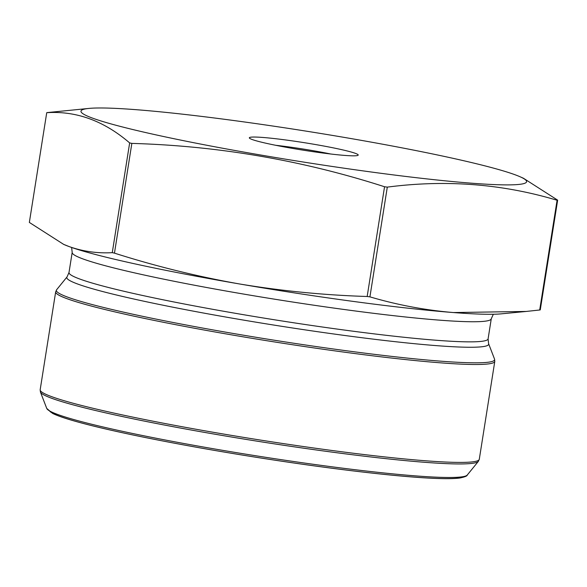 <?xml version="1.0" encoding="UTF-8"?>
<svg xmlns="http://www.w3.org/2000/svg" width="587" height="587" viewBox="0 0 587 587"><rect width="100%" height="100%" fill="white"/><g stroke="black" fill="none" stroke-linecap="round" stroke-linejoin="round"><path stroke-width="0.88" d="M557.65 200.145L540.267 309.877A263.387 18.072 -171 0 1 539.702 309.995L526.194 311.448L453.369 312.548C425.105 310.163 397.289 304.932 369.92 296.861A263.387 18.072 -171 0 1 367.168 296.494C324.2 295.158 281.606 290.969 239.371 283.939C197.254 276.499 155.621 266.227 114.465 253.136L131.848 143.397C218.247 145.884 302.481 160.339 384.551 186.754A263.387 18.072 9 0 0 387.303 187.121C445.797 179.49 502.391 183.863 557.085 200.255A263.387 18.072 9 0 0 557.65 200.145L523.362 178.199L519.715 176.606A225.562 15.475 9 0 0 233.244 120.452A225.562 15.475 9 0 0 89.077 108.404A225.562 15.475 9 0 0 260.408 154.968A225.562 15.475 9 0 0 519.715 176.606M367.168 296.494L384.551 186.754M114.465 253.136A263.387 18.072 -171 0 1 112.271 252.652L129.654 142.92A263.387 18.072 9 0 0 131.848 143.397M112.271 252.652C97.523 253.496 83.222 251.5 69.369 246.665L63.638 244.368L29.35 222.429L46.733 112.689C76.273 110.752 103.914 120.827 129.654 142.92M89.077 108.404L47.298 112.579A263.387 18.072 9 0 0 46.733 112.689M539.702 309.995L557.085 200.255M369.92 296.861L387.303 187.121M63.447 244.28A228.827 15.702 9 0 0 64.299 244.662A228.827 15.702 9 0 0 69.369 246.665A228.827 15.702 9 0 0 239.371 283.939A228.827 15.702 9 0 0 453.369 312.548A228.827 15.702 9 0 0 501.173 313.854L526.194 311.455M314.368 144.343A55.119 3.786 -171 0 1 358.048 155.291A55.119 3.786 -171 0 1 303.178 150.169A55.119 3.786 -171 0 1 249.416 138.084A55.119 3.786 -171 0 1 314.368 144.343M330.73 154.007A49.066 3.368 9 0 0 312.262 150.536A49.066 3.368 9 0 0 275.795 145.305M232.834 333.394A221.857 15.225 9 0 0 494.533 359.083L488.589 343.652A213.558 14.653 9 0 1 275.435 325.323A213.558 14.653 9 0 1 67.057 276.888L56.631 289.729A221.857 15.225 9 0 0 232.834 333.394M494.79 361.387A222.29 15.255 -171 0 1 272.845 341.678A222.29 15.255 -171 0 1 55.677 291.842L40.173 389.746A222.29 15.255 9 0 0 257.341 439.582A222.29 15.255 9 0 0 479.286 459.291L494.79 361.387L494.533 359.083M40.43 392.05L46.747 408.435A213.044 14.616 9 0 0 254.802 455.607A213.044 14.616 9 0 0 467.252 475.037L478.324 461.404A221.857 15.225 -171 0 1 257.091 441.167A221.857 15.225 -171 0 1 40.43 392.05L40.173 389.746M463.899 476.497A210.212 14.426 -171 0 1 254.582 457.024A210.212 14.426 -171 0 1 49.484 410.863M493.329 314.258L491.275 318.77A212.156 14.558 9 0 1 279.456 299.964A212.156 14.558 9 0 1 72.186 252.395L69.002 272.5A212.156 14.558 9 0 0 276.272 320.069A212.156 14.558 9 0 0 488.091 338.882L488.589 343.652M46.747 408.435L52.647 413.431C56.073 415.119 61.048 416.968 67.578 418.993C84.998 424.372 110.95 430.557 145.429 437.55C185.962 445.709 229.979 453.384 277.497 460.575C340.247 470.048 399.116 476.776 432.641 478.288C445.159 478.875 454.272 478.779 459.981 477.987C464.823 476.967 467.252 475.984 467.252 475.037M69.002 272.5L67.057 276.888M491.275 318.77L488.091 338.882M72.186 252.395L71.629 247.465M64.299 244.662L63.638 244.375M55.677 291.842L56.631 289.729M478.324 461.404L479.286 459.291"/></g></svg>
